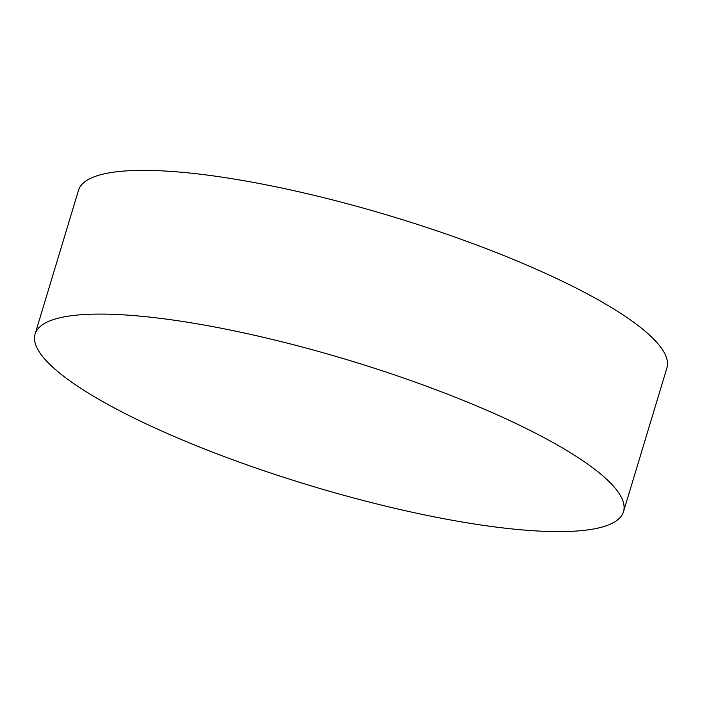 <?xml version="1.0" encoding="UTF-8"?>
<svg xmlns="http://www.w3.org/2000/svg" width="702" height="702" viewBox="0 0 702 702"><rect width="100%" height="100%" fill="white"/><g stroke="black" fill="none" stroke-linecap="round" stroke-linejoin="round"><path stroke-width="1.05" d="M35.1 334.029L78.492 190.321A307.318 65.576 16.8 0 1 471.419 243.067A307.318 65.576 16.8 0 1 666.9 367.971L623.508 511.679A307.318 65.576 16.8 0 1 230.581 458.932A307.318 65.576 16.8 0 1 35.1 334.029A307.318 65.576 16.8 0 1 428.027 386.776A307.318 65.576 16.8 0 1 623.508 511.679"/></g></svg>
